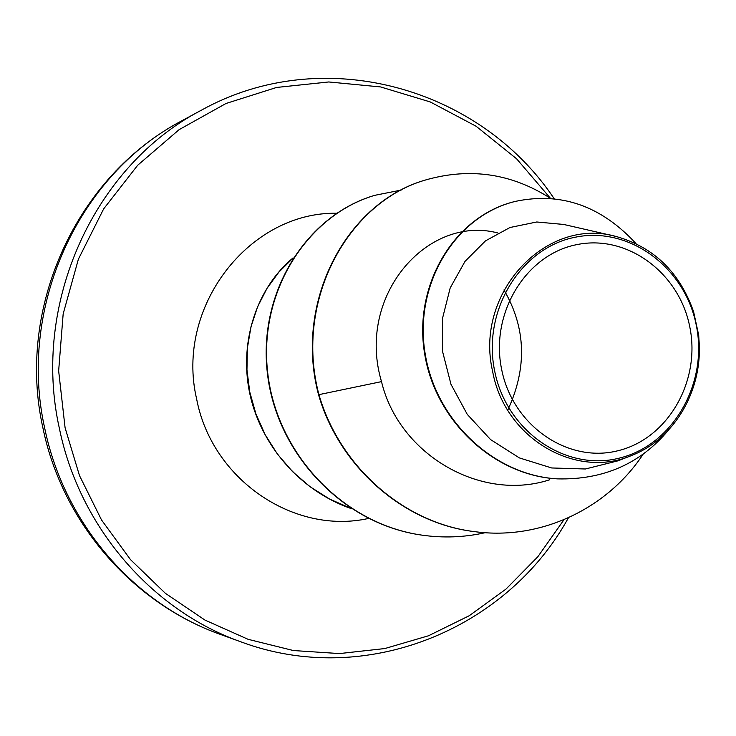 <?xml version="1.0" encoding="UTF-8"?>
<svg xmlns="http://www.w3.org/2000/svg" width="736" height="736" viewBox="0 0 736 736"><rect width="100%" height="100%" fill="white"/><g stroke="black" fill="none" stroke-linecap="round" stroke-linejoin="round"><path stroke-width="1.1" d="M501.648 369.435C489.891 313.343 525.854 254.546 576.601 244.674C627.201 233.974 679.503 272.927 689.834 327.134C700.902 381.174 667.911 438.831 617.826 450.763C567.925 463.505 512.652 425.702 501.648 369.435M494.666 371.008C482.034 310.804 520.702 247.747 575.11 237.25C629.372 225.86 685.317 267.637 696.366 325.662C708.198 383.511 672.952 445.262 619.298 458.123C565.846 471.859 506.478 431.388 494.666 371.008M698.712 335.294L698.28 333.712C705.465 384.864 677 437.773 632.141 455.253C576.187 480.047 504.592 438.325 492.623 371.367C474.177 292.965 546.075 216.467 615.857 236.412C653.761 247.048 679.678 272.154 693.606 311.742L698.712 335.294L699.034 341.476M507.739 410.191C527.307 368.028 526.056 327.943 503.958 289.938M497.84 232.972C427.533 214.424 355.884 295.826 381.506 381.625C398.783 454.13 480.277 502.283 549.553 479.817M615.857 236.412L563.748 224.462L536.737 221.987L509.984 227.507L485.484 240.874L465.014 261.39L450.202 287.914L442.437 318.67L442.584 351.578L450.975 384.293L467.259 414.368L490.562 439.576L519.368 457.902L551.687 467.967L585.396 468.988L618.093 460.8L632.141 455.262M473.984 531.558L474.49 531.622C405.223 523.406 340.216 468.142 318.936 394.643L318.513 394.652C339.784 468.114 404.754 523.342 473.984 531.558L474.242 531.585M515.062 201.471L514.786 201.535C454.25 216.136 413.319 284.804 424.534 353.087C435.197 421.599 494.555 475.53 557.023 478.842L557.327 478.86M474.49 531.622C541.733 540.85 608.194 507.628 643.301 453.946M636.024 243.607C601.165 205.813 560.933 191.737 515.338 201.397C454.774 216.007 413.825 284.722 425.049 353.041C435.721 421.599 495.116 475.566 557.63 478.878C603.52 479.946 640.467 463.698 668.463 430.137M550.73 198.49C512.247 173.751 471.068 167.431 427.174 179.52C348.045 201.103 293.866 300.398 318.936 394.643L381.506 381.625M318.513 394.652C293.462 300.472 347.622 201.232 426.714 179.658L426.944 179.584M421.93 535.136L421.71 535.1C342.774 524.133 276.184 453.588 267.324 372.628C257.959 291.668 306.903 215.271 374.366 195.445L374.569 195.39M351.136 508.558C299.423 490.654 259.9 443.983 249.43 391.957C239.025 339.857 257.821 287.031 293.057 257.904M485.19 532.698C464.407 537.354 443.394 538.182 422.16 535.164C343.178 524.198 276.552 453.606 267.683 372.6C258.318 291.594 307.28 215.151 374.771 195.325L401.148 190.09M350.851 508.364L329.627 499.082L310.04 486.717L292.514 471.601L277.454 454.112L265.153 434.691L255.88 413.834L249.78 392.067L246.956 369.932L247.388 347.981L251.004 326.738L257.618 306.719L267.002 288.383L278.843 272.145L292.781 258.336M182.224 120.575C78.642 174.432 17.36 307.087 44.776 428.527C64.382 523.784 134.522 604.127 220.662 634.515L241.031 641.884C152.214 610.558 79.736 527.445 59.469 428.821C31.114 303.076 94.447 165.766 201.268 110.253L182.224 120.575C76.424 175.959 15.888 308.007 42.964 428.122C62.413 522.569 132.498 603.29 220.662 634.515M564.015 519.69L537.758 556.839L505.899 589.168L469.182 615.756L428.481 635.775L384.818 648.554L339.36 653.577L293.342 650.532L248.106 639.317L204.994 620.098L165.361 593.308L130.493 559.618L101.54 519.993L79.488 475.594L65.09 427.8L58.65 370.889L63.167 313.886L78.402 259.155L103.629 208.941L137.706 165.232L179.096 129.665L226.026 103.472L276.57 87.455L328.744 81.963L380.595 86.94L430.266 101.954L476.091 126.242L516.571 158.774L550.464 198.324M368.506 518.448C294.262 535.1 211.95 479.789 196.65 399.05C174.956 307.096 249.191 211.738 336.711 213.238M554.263 198.821C479.909 87.299 322.948 42.568 201.268 110.253M514.786 201.535L515.338 201.397M557.023 478.842L557.63 478.878M568.459 517.758C506.975 629.574 365.24 688.234 241.031 641.884M427.174 179.52L426.714 179.658"/></g></svg>
